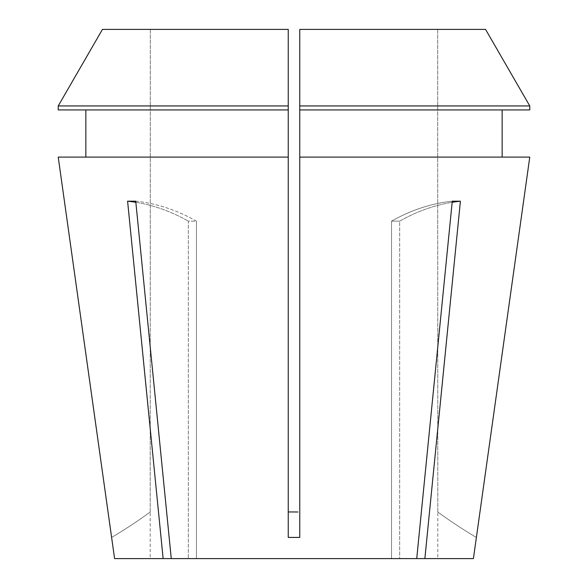 <?xml version="1.0" encoding="UTF-8"?>
<svg xmlns="http://www.w3.org/2000/svg" width="588" height="588" viewBox="0 0 588 588"><rect width="100%" height="100%" fill="white"/><g stroke="black" fill="none" stroke-linecap="round" stroke-linejoin="round"><path stroke-width="0.44" stroke-dasharray="2.94 2.21" d="M150.197 512.023L150.308 29.4L288.245 29.4L288.245 511.942L288.245 29.4L150.308 29.4L150.197 558.6L188.329 558.6L150.197 558.6M288.377 511.942L297.976 511.986M437.803 512.023L437.692 29.4L299.755 29.4L299.755 511.942L299.755 29.4L437.692 29.4L437.803 558.6L399.671 558.6L437.803 558.6M473.413 558.6L424.867 558.6L460.404 201.184A287.606 203.367 -90 0 0 399.671 221.154L399.671 558.6L399.671 221.154L391.535 221.154L391.535 558.6L196.465 558.6L391.535 558.6L391.535 221.154L399.671 221.154A287.606 203.367 90 0 1 452.157 202.294M135.843 202.294A287.606 203.367 90 0 1 188.329 221.154A287.606 203.367 -90 0 0 127.596 201.184L135.732 201.184A287.606 203.367 -90 0 1 196.465 221.154L196.465 558.6L196.465 221.154L188.329 221.154L188.329 558.6L188.329 221.154L196.465 221.154A287.606 203.367 90 0 0 135.732 201.184L171.27 558.6L416.73 558.6L391.535 558.6L416.73 558.6L452.268 201.184L460.404 201.184M127.596 201.184L163.133 558.6L196.465 558.6L171.27 558.6M114.587 558.6L163.133 558.6M58.227 157.099L288.245 157.099L58.227 157.099L288.245 157.099L288.245 537.41L299.755 537.41L299.755 157.099L529.773 157.099M424.867 558.6L416.73 558.6M485.556 29.4L299.755 29.4L299.755 109.934L529.766 109.934L299.755 109.934L502.152 109.934L502.152 157.099M85.848 157.099L85.848 109.934L288.245 109.934L58.234 109.934L288.245 109.934L288.245 157.099M299.755 109.934L299.755 157.099M299.755 105.943L529.766 105.943L529.766 109.934L502.152 109.934M102.444 29.4L288.245 29.4L288.245 109.934M85.848 109.934L58.234 109.934L58.234 105.943L288.245 105.943M288.245 537.41L288.245 511.942L288.245 537.41M111.698 537.41A488.937 488.937 0 0 0 150.308 511.942A488.937 488.937 0 0 1 111.698 537.41M476.302 537.41A488.937 488.937 0 0 1 437.692 511.942A488.937 488.937 0 0 0 476.302 537.41M391.535 221.154A287.606 203.367 90 0 1 452.268 201.184A287.606 203.367 -90 0 0 391.535 221.154"/><path stroke-width="0.88" d="M297.976 511.986L288.377 511.942M476.383 537.461L473.413 558.6L424.867 558.6L460.404 201.184L452.268 201.184L416.73 558.6L171.27 558.6L135.732 201.184L127.596 201.184L163.133 558.6L114.587 558.6L58.227 157.099L288.245 157.099L288.245 537.41L299.755 537.41L299.755 157.099L529.773 157.099L476.383 537.461L529.773 157.099M58.227 157.099L111.617 537.461M416.73 558.6L424.867 558.6M163.133 558.6L171.27 558.6M502.152 109.934L502.152 157.099M485.556 29.4L529.766 105.943L299.755 105.943L299.755 29.4L485.556 29.4L529.766 105.943L529.766 109.934L299.755 109.934L299.755 157.099M85.848 157.099L85.848 109.934M288.245 109.934L58.234 109.934L58.234 105.943L102.444 29.4L288.245 29.4L288.245 157.099M299.755 105.943L299.755 109.934M288.245 105.943L58.234 105.943L102.444 29.4M135.843 202.294A287.606 203.367 90 0 0 127.596 201.184M452.157 202.294A287.606 203.367 90 0 1 460.404 201.184"/></g></svg>
